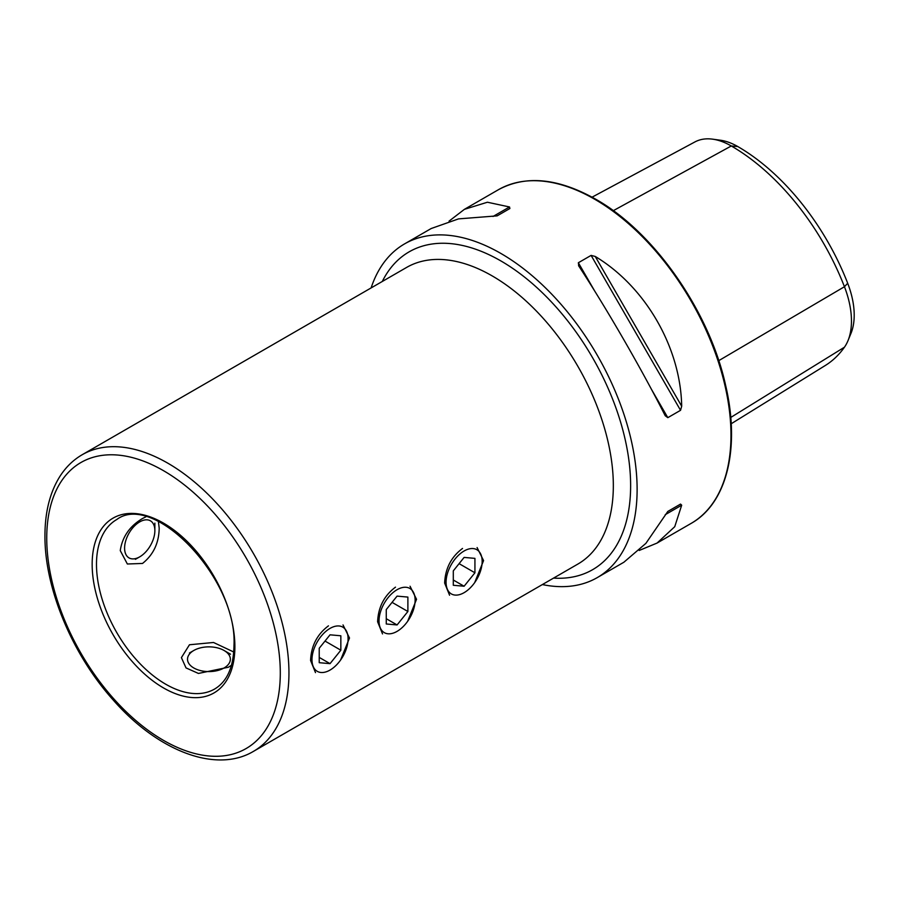 <?xml version="1.0" encoding="UTF-8"?>
<svg xmlns="http://www.w3.org/2000/svg" width="899" height="899" viewBox="0 0 899 899"><rect width="100%" height="100%" fill="white"/><g stroke="black" fill="none" stroke-linecap="round" stroke-linejoin="round"><path stroke-width="1.35" d="M407.629 621.333L416.54 599.296L410.056 586.238M340.597 660.035L349.497 637.998L343.013 624.94M145.852 516.835L142.525 518.498C129.748 526.106 122.331 536.804 120.264 550.604L127.355 563.999L142.525 563.448C153.414 554.739 158.966 542.962 159.19 528.129L158.393 521.487M474.672 582.631L483.572 560.594L477.088 547.536M233.751 652L213.524 642.482L189.464 644.763L181.407 657.63L186.026 667.912L198.432 673.441L228.391 667.238L231.504 665.193M328.461 625.85C317.167 634.323 311.2 645.864 310.571 660.473L315.493 672.621M395.504 587.148C384.199 595.61 378.243 607.151 377.614 621.771L382.524 633.919M462.536 548.446C451.242 556.908 445.275 568.449 444.645 583.058L449.567 595.205M371.107 287.927A192.678 111.24 60 0 1 404.539 243.91A192.678 111.24 60 0 1 500.878 253.451A192.678 111.24 60 0 1 626.749 423.238A192.678 111.24 60 0 1 597.217 577.63L623.861 562.246L645.887 543.367L667.811 511.441L680.543 504.092L681.689 505.193L674.733 526.702L657.068 543.063L639.2 550.458M578.742 265.969L578.36 262.744L591.104 255.395L595.228 256.451C645.493 286.657 680.667 347.587 681.689 406.213L680.543 410.315L667.811 417.664L665.215 415.731C642.055 369.871 606.881 308.941 578.742 265.969L578.551 265.654M597.217 577.63A192.678 111.24 60 0 1 542.378 584.564M449.062 221.132L464.401 209.343L487.404 202.23L509.508 206.961L509.89 208.512L497.158 215.861L458.546 218.884L431.183 228.526L404.539 243.91M592.081 197.162L694.927 141.93A74.066 42.759 60 0 1 712.615 139.165L720.436 140.233A68.762 39.702 60 0 1 737.787 146.548A179.474 103.621 60 0 1 847.69 283.275L844.442 286.725L718.739 360.668M731.202 423.755L825.304 365.488A184.767 106.678 60 0 0 844.442 347.205A74.066 42.759 -120 0 0 848.015 340.609L851.005 333.293A68.762 39.702 -120 0 0 847.69 283.275M712.615 139.165A74.066 42.759 60 0 1 731.292 145.975A184.767 106.678 60 0 1 844.442 286.725A74.066 42.759 -120 0 1 848.015 340.609M667.788 511.452L680.543 504.092M464.109 550.986A25.52 14.732 120 0 0 446.073 582.249A25.52 14.732 120 0 0 464.109 592.666A25.52 14.732 120 0 0 482.156 561.403A25.52 14.732 120 0 0 464.109 550.986M453.298 570.865L453.298 585.271L464.109 586.238L474.93 572.787L474.93 558.369L464.109 557.414L453.298 570.865M459.097 563.651L474.93 572.787M453.298 580.001L464.109 586.238M397.077 589.699A25.52 14.732 120 0 0 379.03 620.951A25.52 14.732 120 0 0 397.077 631.368A25.52 14.732 120 0 0 415.113 600.116A25.52 14.732 120 0 0 397.077 589.699M386.267 609.567L386.267 623.985L397.077 624.951L407.888 611.5L407.888 597.082L397.077 596.116L386.267 609.567M392.054 602.352L407.888 611.5M386.267 618.703L397.077 624.951M330.034 628.401A25.52 14.732 120 0 0 311.987 659.652A25.52 14.732 120 0 0 330.034 670.07A25.52 14.732 120 0 0 348.082 638.818A25.52 14.732 120 0 0 330.034 628.401M319.224 648.269L319.224 662.687L330.034 663.653L340.845 650.202L340.845 635.784L330.034 634.818L319.224 648.269M325.022 641.066L340.845 650.202M319.224 657.405L330.034 663.653M224.076 667.968A21.407 12.361 180 0 1 193.791 667.968A21.407 12.361 180 0 1 193.791 650.483L189.464 652.977L193.791 650.483A21.407 12.361 180 0 1 224.076 650.483A21.407 12.361 180 0 1 224.076 667.968M139.727 556.841A21.407 12.361 -60 0 1 124.59 548.098A21.407 12.361 -60 0 1 139.727 521.881A21.407 12.361 -60 0 1 154.864 530.624A21.407 12.361 -60 0 1 139.727 556.841L135.401 559.335L139.727 556.841M253.473 751.362L577.855 564.078A171.26 98.879 -120 0 0 613.332 485.674A171.26 98.879 -120 0 0 492.225 275.926A171.26 98.879 -120 0 0 406.595 267.441L82.214 454.714C73.28 459.917 65.852 467.12 59.941 476.346C49.973 492.225 44.972 511.981 44.95 535.613C44.489 588.047 72.145 654.36 113.162 699.973C157.685 750.901 215.929 773.747 253.473 751.362A171.26 98.879 -120 0 0 288.95 672.958A171.26 98.879 -120 0 0 214.187 500.597A171.26 98.879 -120 0 0 82.214 454.714M382.3 281.466A183.497 105.947 60 0 1 500.878 260.935A183.497 105.947 60 0 1 627.805 452.95A183.497 105.947 60 0 1 553.57 578.102M96.485 564.336A97.867 56.502 -120 0 0 139.199 662.821A97.867 56.502 -120 0 0 214.614 689.039C227.121 681.611 233.571 667.092 233.987 645.493C237.606 578.439 153.718 491.652 116.746 519.532A97.867 56.502 -120 0 0 96.485 564.336M280.297 672.958A165.146 95.35 -120 0 0 163.517 470.694A165.146 95.35 -120 0 0 46.737 538.119A165.146 95.35 -120 0 0 163.517 740.383A165.146 95.35 -120 0 0 280.297 672.958M234.886 646.741A100.924 58.266 -120 0 0 163.517 523.128A100.924 58.266 -120 0 0 92.159 564.336A100.924 58.266 -120 0 0 163.517 687.937A100.924 58.266 -120 0 0 234.886 646.741M594.733 199.263A192.678 111.24 60 0 1 720.605 369.051A192.678 111.24 60 0 1 691.061 523.443C726.875 503.485 740.394 448.253 725.662 385.525C709.581 311.503 654.112 231.908 595.644 199.173C558.155 178.092 525.746 174.945 498.394 189.723A192.678 111.24 60 0 1 594.733 199.263M737.787 146.548L731.292 145.975L613.287 210.681M844.442 347.205L730.752 417.451M667.811 417.664L651.247 388.975M594.936 291.445L578.36 262.744M680.543 410.315L591.104 255.395M681.689 406.213L595.228 256.451M665.215 514.7L681.689 505.193M509.508 206.961L493.023 216.479M657.068 543.063L691.061 523.443M464.401 209.343L498.394 189.723M224.076 650.483L230.56 654.225M154.864 530.624L154.864 523.128"/></g></svg>
